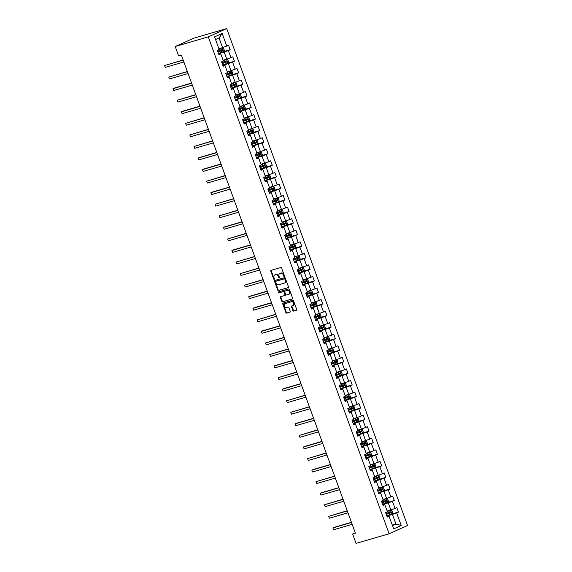 <?xml version="1.0" encoding="UTF-8"?>
<svg xmlns="http://www.w3.org/2000/svg" width="572" height="572" viewBox="0 0 572 572"><rect width="100%" height="100%" fill="white"/><g stroke="black" fill="none" stroke-linecap="round" stroke-linejoin="round"><path stroke-width="0.86" d="M284.255 276.405A0.543 0.393 -114.1 0 0 284.448 275.783L281.638 268.061A0.779 0.558 -114.1 0 0 280.831 267.489L271.092 270.327A0.779 0.558 -114.1 0 0 270.821 271.214L273.63 278.943A0.543 0.393 -114.1 0 0 274.388 278.721L274.024 277.72A2.481 1.795 -114.1 0 1 274.739 274.946A2.481 1.795 -114.1 0 1 274.91 274.889L275.718 274.653A2.481 1.795 -114.1 0 1 278.299 276.476L278.664 277.477A0.543 0.393 -114.1 0 0 279.422 277.256L279.057 276.255A2.481 1.795 -114.1 0 1 279.772 273.48A2.481 1.795 -114.1 0 1 279.937 273.423L280.752 273.18A2.481 1.795 -114.1 0 1 283.326 275.003L283.691 276.004A0.543 0.393 -114.1 0 0 284.255 276.405M292.871 310.517A0.779 0.558 -114.1 0 0 293.679 311.089L296.41 310.289A0.779 0.558 -114.1 0 0 296.682 309.402L293.565 300.822A0.779 0.558 -114.1 0 0 292.757 300.25L283.018 303.096A0.779 0.558 -114.1 0 0 282.747 303.982L285.871 312.562A0.779 0.558 -114.1 0 0 286.672 313.134L289.975 312.169A0.779 0.558 -114.1 0 0 290.247 311.282L288.91 307.607A0.779 0.558 -114.1 0 0 288.109 307.042L286.472 307.522A2.073 1.502 -114.1 0 1 284.356 306.091A2.073 1.502 -114.1 0 1 284.913 303.682A2.073 1.502 -114.1 0 1 285.056 303.625L291.463 301.759A2.073 1.502 -114.1 0 1 293.579 303.181A2.073 1.502 -114.1 0 1 293.021 305.598A2.073 1.502 -114.1 0 1 292.878 305.648L291.813 305.963A0.779 0.558 -114.1 0 0 291.534 306.842L292.871 310.517L293.372 310.296A0.779 0.558 -114.1 0 0 294.18 310.861L296.618 310.153M208.265 36.858L175.204 46.504L178.628 55.913L181.388 55.112L355.391 533.183L352.638 533.991L356.063 543.4L389.117 533.755L208.265 36.858L226.705 28.6L407.557 525.496L389.117 533.755M288.174 287.673A0.779 0.558 -114.1 0 0 288.452 286.786L285.328 278.207A0.779 0.558 -114.1 0 0 284.52 277.635L274.789 280.473A0.779 0.558 -114.1 0 0 274.51 281.36L277.635 289.94A0.779 0.558 -114.1 0 0 278.442 290.512L288.281 287.623M289.446 289.511L292.571 298.098A0.779 0.558 -114.1 0 1 292.292 298.977L282.561 301.823A0.779 0.558 -114.1 0 1 281.753 301.251L280.416 297.576A0.779 0.558 -114.1 0 1 280.688 296.696L284.642 295.538A0.779 0.558 -114.1 0 0 284.913 294.659L284.027 292.22A0.779 0.558 -114.1 0 0 283.226 291.648L279.115 292.85A0.543 0.393 -114.1 0 1 278.743 291.834L288.638 288.946A0.779 0.558 -114.1 0 1 289.446 289.511M391.505 514.106L398.469 512.069L396.854 507.629L395.037 508.436L392.449 501.329L394.265 500.514L392.649 496.067L390.826 496.882L388.238 489.768L390.061 488.953L388.438 484.505L386.622 485.321L384.034 478.206L385.85 477.391L384.234 472.951L382.411 473.759L379.822 466.652L381.646 465.837L380.022 461.389L378.206 462.205L375.618 455.09L377.434 454.275L375.818 449.828L374.002 450.643L371.407 443.529L373.23 442.714L371.614 438.274L369.791 439.082L367.203 431.974L369.019 431.159L367.403 426.712L365.587 427.527L362.998 420.413L364.814 419.598L363.199 415.15L361.375 415.966L358.787 408.851L360.61 408.036L358.987 403.596L357.171 404.411L354.583 397.297L356.399 396.482L354.783 392.034L352.96 392.85L350.371 385.735L352.195 384.92L350.572 380.473L348.756 381.288L346.167 374.174L347.983 373.359L346.367 368.919L344.551 369.734L341.963 362.619L343.779 361.804L342.163 357.357L340.34 358.172L337.752 351.058L339.575 350.243L337.952 345.795L336.136 346.611L333.548 339.496L335.364 338.681L333.748 334.241L331.924 335.056L329.336 327.942L331.159 327.127L329.536 322.68L327.72 323.495L325.132 316.38L326.948 315.565L325.332 311.118L323.516 311.933L320.921 304.819L322.744 304.004L321.128 299.564L319.305 300.379L316.716 293.264L318.532 292.449L316.917 288.002L315.1 288.817L312.512 281.703L314.328 280.888L312.712 276.44L310.889 277.256L308.301 270.141L310.124 269.326L308.501 264.886L306.685 265.701L304.097 258.587L305.913 257.772L304.297 253.325L302.474 254.14L299.885 247.025L301.709 246.21L300.085 241.763L298.269 242.578L295.681 235.464L297.497 234.649L295.881 230.209L294.065 231.024L291.477 223.909L293.293 223.094L291.677 218.647L289.854 219.462L287.266 212.348L289.089 211.533L287.466 207.085L285.65 207.901L283.061 200.786L284.877 199.971L283.262 195.531L281.438 196.346L278.85 189.232L280.673 188.417L279.05 183.97L277.234 184.785L274.646 177.67L276.462 176.855L274.846 172.408L273.03 173.223L270.434 166.109L272.258 165.294L270.642 160.854L268.819 161.669L266.23 154.554L268.046 153.739L266.43 149.292L264.614 150.107L262.026 142.993L263.842 142.178L262.226 137.73L260.403 138.546L257.815 131.431L259.638 130.616L258.015 126.176L256.199 126.991L253.61 119.877L255.427 119.062L253.811 114.615L251.987 115.43L249.399 108.315L251.222 107.5L249.599 103.053L247.783 103.868L245.195 96.754L247.011 95.946L245.395 91.499L243.579 92.314L240.991 85.199L242.807 84.384L241.191 79.937L239.368 80.752L236.779 73.638L238.603 72.823L236.98 68.375L235.163 69.191L232.575 62.076L234.391 61.268L232.775 56.821L230.952 57.636L228.364 50.522L230.187 49.707L228.564 45.259L226.748 46.075L222.165 33.476L214.586 36.873L219.176 49.471L217.353 50.279L218.969 54.726L220.792 53.911L218.776 54.19M398.469 512.069L396.653 512.884L401.237 525.482L393.665 528.878L389.074 516.28L387.258 517.095L385.642 512.648L387.458 511.833L384.87 504.718L383.054 505.534L381.431 501.086L383.254 500.271L380.666 493.157L378.843 493.972L377.227 489.532L379.043 488.717L376.455 481.603L374.639 482.418L373.023 477.97L374.839 477.155L372.25 470.041L370.427 470.856L368.811 466.409L370.635 465.594L368.039 458.479L366.223 459.295L364.607 454.854L366.423 454.039L363.835 446.925L362.019 447.74L360.396 443.293L362.219 442.478L359.631 435.363L357.807 436.179L356.192 431.731L358.008 430.916L355.419 423.802L353.603 424.617L351.98 420.177L353.803 419.362L351.215 412.248L349.392 413.063L347.776 408.615L349.592 407.8L347.004 400.686L345.188 401.501L343.572 397.054L345.388 396.239L342.8 389.132L340.976 389.94L339.36 385.499L341.184 384.684L338.588 377.57L336.772 378.385L335.156 373.938L336.972 373.123L334.384 366.008L332.568 366.824L330.945 362.376L332.768 361.561L330.18 354.454L328.357 355.262L326.741 350.822L328.557 350.007L325.968 342.893L324.152 343.708L322.536 339.26L324.353 338.445L321.764 331.331L319.941 332.146L318.325 327.699L320.148 326.884L317.553 319.777L315.737 320.585L314.121 316.144L315.937 315.329L313.349 308.215L311.533 309.03L309.91 304.583L311.733 303.768L309.145 296.653L307.321 297.469L305.705 293.021L307.522 292.206L304.933 285.099L303.117 285.907L301.494 281.467L303.317 280.652L300.729 273.538L298.906 274.353L297.29 269.905L299.106 269.09L296.518 261.976L294.702 262.791L293.086 258.344L294.902 257.529L292.313 250.422L290.49 251.237L288.874 246.789L290.698 245.974L288.102 238.86L286.286 239.675L284.67 235.228L286.486 234.413L283.898 227.298L282.082 228.114L280.459 223.666L282.282 222.851L279.694 215.744L277.87 216.559L276.255 212.112L278.071 211.297L275.482 204.183L273.666 204.998L272.05 200.55L273.866 199.735L271.278 192.621L269.455 193.436L267.839 188.989L269.662 188.174L267.067 181.067L265.251 181.882L263.635 177.434L265.451 176.619L262.863 169.505L261.046 170.32L259.423 165.873L261.247 165.058L258.658 157.944L256.835 158.759L255.219 154.311L257.035 153.496L254.447 146.389L252.631 147.204L251.008 142.757L252.831 141.942L250.243 134.828L248.42 135.643L246.804 131.195L248.62 130.38L246.031 123.266L244.215 124.081L242.6 119.634L244.416 118.826L241.827 111.712L240.011 112.527L238.388 108.079L240.211 107.264L237.616 100.15L235.8 100.965L234.184 96.518L236 95.703L233.412 88.588L231.596 89.404L229.973 84.956L231.796 84.148L229.208 77.034L227.384 77.849L225.768 73.402L227.584 72.587L224.996 65.473L223.18 66.288L221.564 61.84L223.38 61.025L220.792 53.911M382.668 504.49L388.245 502.859L390.84 509.974L387.172 511.046M382.854 504.997L384.87 504.718M390.84 509.974L395.037 508.436M388.245 502.859L392.449 501.329M378.464 492.928L384.041 491.305L386.629 498.419L382.968 499.485M378.65 493.436L380.666 493.157M386.629 498.419L390.826 496.882M384.041 491.305L388.238 489.768M374.26 481.374L379.837 479.744L382.425 486.858L378.757 487.923M374.438 481.874L376.455 481.603M382.425 486.858L386.622 485.321M379.837 479.744L384.034 478.206M370.048 469.812L375.625 468.182L378.214 475.296L374.553 476.369M370.234 470.32L372.25 470.041M378.214 475.296L382.411 473.759M375.625 468.182L379.822 466.652M365.844 458.251L371.421 456.628L374.009 463.742L370.341 464.807M366.03 458.758L368.039 458.479M374.009 463.742L378.206 462.205M371.421 456.628L375.618 455.09M361.633 446.696L367.21 445.066L369.798 452.18L366.137 453.253M361.819 447.204L363.835 446.925M369.798 452.18L374.002 450.643M367.21 445.066L371.407 443.529M357.428 435.135L363.005 433.504L365.594 440.619L361.933 441.691M357.614 435.642L359.631 435.363M365.594 440.619L369.791 439.082M363.005 433.504L367.203 431.974M353.224 423.573L358.801 421.95L361.39 429.064L357.722 430.13M353.403 424.081L355.419 423.802M361.39 429.064L365.587 427.527M358.801 421.95L362.998 420.413M349.013 412.019L354.59 410.389L357.178 417.503L353.517 418.575M349.199 412.526L351.215 412.248M357.178 417.503L361.375 415.966M354.59 410.389L358.787 408.851M344.809 400.457L350.386 398.827L352.974 405.941L349.306 407.014M344.995 400.965L347.004 400.686M352.974 405.941L357.171 404.411M350.386 398.827L354.583 397.297M340.597 388.896L346.174 387.273L348.763 394.387L345.102 395.452M340.783 389.403L342.8 389.132M348.763 394.387L352.96 392.85M346.174 387.273L350.371 385.735M336.393 377.341L341.97 375.711L344.558 382.825L340.891 383.898M336.579 377.849L338.588 377.57M344.558 382.825L348.756 381.288M341.97 375.711L346.167 374.174M332.189 365.78L337.759 364.149L340.354 371.264L336.686 372.336M332.368 366.287L334.384 366.008M340.354 371.264L344.551 369.734M337.759 364.149L341.963 362.619M327.978 354.218L333.555 352.595L336.143 359.709L332.482 360.775M328.164 354.726L330.18 354.454M336.143 359.709L340.34 358.172M333.555 352.595L337.752 351.058M323.773 342.664L329.35 341.034L331.939 348.148L328.271 349.22M323.952 343.171L325.968 342.893M331.939 348.148L336.136 346.611M329.35 341.034L333.548 339.496M319.562 331.102L325.139 329.472L327.727 336.586L324.067 337.659M319.748 331.61L321.764 331.331M327.727 336.586L331.924 335.056M325.139 329.472L329.336 327.942M315.358 319.541L320.935 317.918L323.523 325.032L319.855 326.097M315.544 320.048L317.553 319.777M323.523 325.032L327.72 323.495M320.935 317.918L325.132 316.38M311.147 307.986L316.724 306.356L319.312 313.47L315.651 314.543M311.332 308.494L313.349 308.215M319.312 313.47L323.516 311.933M316.724 306.356L320.921 304.819M306.942 296.425L312.519 294.802L315.108 301.909L311.447 302.981M307.128 296.932L309.145 296.653M315.108 301.909L319.305 300.379M312.519 294.802L316.716 293.264M302.738 284.863L308.315 283.24L310.903 290.354L307.236 291.42M302.917 285.371L304.933 285.099M310.903 290.354L315.1 288.817M308.315 283.24L312.512 281.703M298.527 273.309L304.104 271.679L306.692 278.793L303.031 279.865M298.713 273.816L300.729 273.538M306.692 278.793L310.889 277.256M304.104 271.679L308.301 270.141M294.323 261.747L299.9 260.124L302.488 267.231L298.82 268.304M294.508 262.255L296.518 261.976M302.488 267.231L306.685 265.701M299.9 260.124L304.097 258.587M290.111 250.186L295.688 248.563L298.277 255.677L294.616 256.742M290.297 250.693L292.313 250.422M298.277 255.677L302.474 254.14M295.688 248.563L299.885 247.025M285.907 238.631L291.484 237.001L294.072 244.115L290.404 245.188M286.093 239.139L288.102 238.86M294.072 244.115L298.269 242.578M291.484 237.001L295.681 235.464M281.703 227.07L287.273 225.447L289.868 232.554L286.2 233.626M281.882 227.577L283.898 227.298M289.868 232.554L294.065 231.024M287.273 225.447L291.477 223.909M277.492 215.508L283.068 213.885L285.657 220.999L281.996 222.065M277.677 216.016L279.694 215.744M285.657 220.999L289.854 219.462M283.068 213.885L287.266 212.348M273.287 203.954L278.864 202.324L281.453 209.438L277.785 210.51M273.466 204.461L275.482 204.183M281.453 209.438L285.65 207.901M278.864 202.324L283.061 200.786M269.076 192.392L274.653 190.769L277.241 197.876L273.58 198.949M269.262 192.9L271.278 192.621M277.241 197.876L281.438 196.346M274.653 190.769L278.85 189.232M264.872 180.831L270.449 179.208L273.037 186.322L269.369 187.387M265.058 181.338L267.067 181.067M273.037 186.322L277.234 184.785M270.449 179.208L274.646 177.67M260.66 169.276L266.237 167.646L268.826 174.76L265.165 175.833M260.846 169.784L262.863 169.505M268.826 174.76L273.03 173.223M266.237 167.646L270.434 166.109M256.456 157.715L262.033 156.092L264.622 163.199L260.961 164.271M256.642 158.222L258.658 157.944M264.622 163.199L268.819 161.669M262.033 156.092L266.23 154.554M252.252 146.16L257.829 144.53L260.417 151.644L256.749 152.71M252.431 146.661L254.447 146.389M260.417 151.644L264.614 150.107M257.829 144.53L262.026 142.993M248.041 134.599L253.618 132.969L256.206 140.083L252.545 141.155M248.227 135.106L250.243 134.828M256.206 140.083L260.403 138.546M253.618 132.969L257.815 131.431M243.836 123.037L249.413 121.414L252.002 128.521L248.334 129.594M244.022 123.545L246.031 123.266M252.002 128.521L256.199 126.991M249.413 121.414L253.61 119.877M239.625 111.483L245.202 109.853L247.79 116.967L244.13 118.032M239.811 111.983L241.827 111.712M247.79 116.967L251.987 115.43M245.202 109.853L249.399 108.315M235.421 99.921L240.998 98.291L243.586 105.405L239.918 106.478M235.607 100.429L237.616 100.15M243.586 105.405L247.783 103.868M240.998 98.291L245.195 96.754M231.217 88.36L236.787 86.737L239.382 93.844L235.714 94.916M231.395 88.867L233.412 88.588M239.382 93.844L243.579 92.314M236.787 86.737L240.991 85.199M227.005 76.805L232.582 75.175L235.171 82.289L231.51 83.355M227.191 77.306L229.208 77.034M235.171 82.289L239.368 80.752M232.582 75.175L236.779 73.638M222.801 65.244L228.378 63.614L230.966 70.728L227.298 71.8M222.98 65.751L224.996 65.473M230.966 70.728L235.163 69.191M228.378 63.614L232.575 62.076M218.59 53.682L224.167 52.059L226.755 59.166L223.094 60.239M226.755 59.166L230.952 57.636M224.167 52.059L228.364 50.522M222.165 33.476L219.047 37.981L222.551 47.612L218.883 48.677M222.551 47.612L226.748 46.075M175.204 46.504L193.643 38.245L226.705 28.6M355.255 532.818L352.638 533.991M219.047 37.981L215.558 39.539M392.299 525.125L395.96 524.052L392.456 514.421L386.879 516.051M392.478 525.618L395.96 524.052L401.237 525.482M387.065 516.552L389.074 516.28M392.456 514.421L396.653 512.884M223.216 51.737L230.187 49.707M227.427 63.299L234.391 61.268M231.631 74.853L238.603 72.823M235.843 86.415L242.807 84.384M240.047 97.976L247.011 95.946M244.251 109.531L251.222 107.5M248.462 121.092L255.427 119.062M252.667 132.654L259.638 130.616M256.878 144.208L263.842 142.178M261.082 155.77L268.046 153.739M265.294 167.331L272.258 165.294M269.498 178.886L276.462 176.855M273.702 190.447L280.673 188.417M277.913 202.009L284.877 199.971M282.118 213.563L289.089 211.533M286.329 225.125L293.293 223.094M290.533 236.686L297.497 234.649M294.737 248.241L301.709 246.21M298.949 259.802L305.913 257.772M303.153 271.364L310.124 269.326M307.364 282.918L314.328 280.888M311.568 294.48L318.532 292.449M315.78 306.041L322.744 304.004M319.984 317.596L326.948 315.565M324.188 329.157L331.159 327.127M328.399 340.719L335.364 338.681M332.604 352.273L339.575 350.243M336.815 363.835L343.779 361.804M341.019 375.396L347.983 373.359M345.223 386.951L352.195 384.92M349.435 398.512L356.399 396.482M353.639 410.074L360.61 408.036M357.85 421.628L364.814 419.598M362.055 433.19L369.019 431.159M366.266 444.751L373.23 442.714M370.47 456.306L377.434 454.275M374.674 467.867L381.646 465.837M378.886 479.429L385.85 477.391M383.09 490.983L390.061 488.953M387.301 502.545L394.265 500.514M284.477 276.14A0.543 0.393 -114.1 0 1 284.191 275.783L283.826 274.782A2.481 1.795 -114.1 0 0 281.245 272.958L280.752 273.18M280.108 273.344A2.481 1.795 -114.1 0 1 280.266 273.259A2.481 1.795 -114.1 0 1 280.437 273.194L281.245 272.958M275.082 274.81A2.481 1.795 -114.1 0 1 275.239 274.724A2.481 1.795 -114.1 0 1 275.404 274.667L276.219 274.431A2.481 1.795 -114.1 0 1 278.793 276.247L279.157 277.248A0.543 0.393 -114.1 0 0 279.451 277.606M271.385 270.241A0.779 0.558 -114.1 0 0 271.314 270.992L274.131 278.721A0.543 0.393 -114.1 0 0 274.417 279.079M275.082 280.387A0.779 0.558 -114.1 0 0 275.01 281.138L278.135 289.718A0.779 0.558 -114.1 0 0 278.936 290.29L288.381 287.53M284.863 279.222A0.543 0.393 -114.1 0 0 284.298 278.829L275.754 281.317A0.543 0.393 -114.1 0 0 275.561 281.939L275.947 282.99A2.481 1.795 -114.1 0 0 278.521 284.813L284.363 283.111A2.481 1.795 -114.1 0 0 284.534 283.047A2.481 1.795 -114.1 0 0 285.249 280.28L284.863 279.222L285.364 279A0.543 0.393 -114.1 0 0 284.799 278.6L284.298 278.829M276.183 281.131A0.543 0.393 -114.1 0 1 276.255 281.095L284.799 278.6M284.863 282.89A2.481 1.795 -114.1 0 0 285.028 282.825A2.481 1.795 -114.1 0 0 285.743 280.058L285.249 280.28M285.364 279L285.743 280.058M292.499 298.841L282.561 301.823M280.981 296.611A0.779 0.558 -114.1 0 0 280.916 297.354L282.253 301.029A0.779 0.558 -114.1 0 0 283.054 301.601M284.742 295.495L285.135 295.316A0.779 0.558 -114.1 0 0 285.414 294.43L284.527 291.999A0.779 0.558 -114.1 0 0 283.719 291.427L279.115 292.85M279.072 291.734A0.543 0.393 -114.1 0 0 279.608 292.628M288.738 294.344A2.073 1.502 -114.1 0 0 288.874 294.294A2.073 1.502 -114.1 0 0 289.439 291.884A2.073 1.502 -114.1 0 0 287.323 290.454L285.063 291.112A0.779 0.558 -114.1 0 0 284.784 291.999L285.671 294.437A0.779 0.558 -114.1 0 0 286.479 295.002L288.738 294.344M289.232 294.122A2.073 1.502 -114.1 0 0 289.375 294.072A2.073 1.502 -114.1 0 0 289.94 291.656A2.073 1.502 -114.1 0 0 287.816 290.233L287.323 290.454M285.457 290.933A0.779 0.558 -114.1 0 1 285.564 290.891L287.816 290.233M292.106 305.877A0.779 0.558 -114.1 0 0 292.035 306.621L293.372 310.296M293.379 305.427A2.073 1.502 -114.1 0 0 293.522 305.377A2.073 1.502 -114.1 0 0 294.079 302.96A2.073 1.502 -114.1 0 0 291.963 301.537L291.463 301.759M285.278 303.525A2.073 1.502 -114.1 0 1 285.414 303.453A2.073 1.502 -114.1 0 1 285.55 303.403L291.963 301.537M283.312 303.01A0.779 0.558 -114.1 0 0 283.24 303.753L286.365 312.341A0.779 0.558 -114.1 0 0 287.173 312.905L290.183 312.033M218.497 53.425L223.638 51.559L224.367 50.372L223.559 48.148L222.293 47.855L219.026 49.063M222.293 47.855L219.005 48.999M183.147 59.946L164.579 65.558L165.258 67.41L183.884 61.976M217.982 52.016L222.687 50.336L222.358 49.449L217.66 51.13M221.571 49.678L221.893 50.572L217.961 51.952M183.212 60.124L164.579 65.558L165.258 67.41M222.708 64.986L227.849 63.12L228.571 61.933L227.763 59.71L226.526 59.424L223.23 60.625M227.863 63.092L226.526 59.424L223.209 60.553M187.351 71.507L168.79 77.12L169.462 78.972L188.088 73.538M222.193 63.578L226.891 61.898L226.569 61.011L221.872 62.691M225.776 61.24L226.097 62.133L222.165 63.513M187.416 71.686L168.79 77.12L169.462 78.972M226.912 76.548L232.053 74.682L232.783 73.488L231.975 71.271L230.702 70.971L227.442 72.186M230.702 70.971L227.413 72.115M191.563 83.069L174.238 88.117L172.994 88.674L173.666 90.533L192.299 85.092M226.398 75.139L231.102 73.459L230.773 72.565L226.076 74.246M229.98 72.801L230.309 73.688L226.376 75.068M191.62 83.24L172.994 88.674L173.666 90.533M231.117 88.102L236.257 86.236L236.987 85.049L236.179 82.826L234.913 82.532L231.646 83.741M234.913 82.532L231.624 83.676M195.767 94.623L177.206 100.236L177.878 102.088L196.503 96.654M230.609 86.694L235.306 85.013L234.985 84.127L230.28 85.807M234.191 84.356L234.513 85.249L230.58 86.629M195.831 94.802L177.206 100.236L177.878 102.088M235.328 99.664L240.469 97.798L241.198 96.611L240.383 94.387L239.117 94.094L235.857 95.302M239.117 94.094L235.828 95.231M199.971 106.185L182.654 111.24L181.41 111.797L182.082 113.649L200.715 108.215M234.813 98.255L239.511 96.575L239.189 95.688L234.491 97.369M238.395 95.917L238.717 96.804L234.792 98.191M200.036 106.363L181.41 111.797L182.082 113.649M239.532 111.225L244.673 109.359L245.402 108.165L244.594 105.949L243.329 105.648L240.061 106.864M243.329 105.648L240.04 106.792M204.183 117.746L185.614 123.352L186.293 125.211L204.919 119.77M239.024 109.817L243.722 108.137L243.4 107.243L238.696 108.923M242.607 107.479L242.928 108.365L238.996 109.745M204.247 117.918L185.614 123.352L186.293 125.211M243.743 122.78L248.884 120.914L249.607 119.727L248.799 117.503L247.533 117.21L244.273 118.418M247.533 117.21L244.244 118.354M208.387 129.301L189.825 134.913L190.497 136.765L209.123 131.331M243.229 121.371L247.926 119.691L247.605 118.804L242.907 120.485M246.811 119.033L247.133 119.927L243.207 121.307M208.451 129.479L189.825 134.913L190.497 136.765M247.948 134.341L253.089 132.475L253.818 131.288L253.01 129.065L251.737 128.772L248.477 129.98M251.737 128.772L248.455 129.908M212.598 140.862L194.03 146.475L194.702 148.327L213.335 142.893M247.433 132.933L252.138 131.253L251.809 130.366L247.111 132.046M251.015 130.595L251.344 131.481L247.411 132.868M212.662 141.041L194.03 146.475L194.702 148.327M252.152 145.903L257.293 144.03L258.022 142.843L257.214 140.626L255.949 140.326L252.681 141.541M255.949 140.326L252.66 141.47M216.802 152.424L199.485 157.472L198.241 158.029L198.913 159.888L217.539 154.447M251.644 144.494L256.342 142.814L256.02 141.92L251.322 143.601M255.226 142.156L255.548 143.043L251.616 144.423M216.867 152.595L198.241 158.029L198.913 159.888M256.363 157.457L261.504 155.591L262.233 154.404L261.418 152.181L260.153 151.887L256.892 153.096M260.153 151.887L256.864 153.031M221.007 163.978L203.689 169.033L202.445 169.591L203.117 171.443L221.75 166.009M255.848 156.049L260.546 154.368L260.224 153.482L255.527 155.162M259.431 153.711L259.76 154.604L255.827 155.984M221.071 164.157L202.445 169.591L203.117 171.443M260.567 169.019L265.708 167.153L266.438 165.966L265.63 163.742L264.364 163.449L261.097 164.657M264.364 163.449L261.075 164.586M225.218 175.54L206.649 181.152L207.329 183.004L225.954 177.57M260.06 167.61L264.757 165.93L264.436 165.043L259.731 166.724M263.642 165.272L263.964 166.159L260.031 167.546M225.282 175.718L206.649 181.152L207.329 183.004M264.779 180.573L269.92 178.707L270.642 177.52L269.834 175.297L268.568 175.003L265.308 176.212M268.568 175.003L265.279 176.147M229.422 187.101L212.105 192.149L210.861 192.707L211.533 194.566L230.166 189.125M264.264 179.172L268.962 177.492L268.64 176.598L263.942 178.278M267.846 176.834L268.168 177.72L264.243 179.1M229.486 187.273L210.861 192.707L211.533 194.566M268.983 192.135L274.124 190.269L274.853 189.082L274.045 186.858L272.78 186.565L269.512 187.773M272.78 186.565L269.491 187.709M233.633 198.656L215.065 204.268L215.744 206.12L234.37 200.686M268.468 190.726L273.173 189.046L272.844 188.159L268.146 189.84M272.058 188.388L272.379 189.282L268.447 190.662M233.698 198.834L215.065 204.268L215.744 206.12M273.194 203.696L278.335 201.83L279.057 200.643L278.249 198.42L276.984 198.127L273.716 199.335M276.984 198.127L273.695 199.263M237.838 210.217L219.276 215.83L219.948 217.682L238.574 212.248M272.68 202.288L277.377 200.608L277.055 199.721L272.358 201.401M276.262 199.95L276.583 200.836L272.651 202.216M237.902 210.396L219.276 215.83L219.948 217.682M277.399 215.251L282.539 213.385L283.269 212.198L282.461 209.974L281.188 209.681L277.928 210.889M281.188 209.681L277.899 210.825M242.049 221.779L224.725 226.827L223.48 227.384L224.153 229.236L242.785 223.802M276.884 213.849L281.588 212.169L281.26 211.275L276.562 212.956M280.466 211.511L280.795 212.398L276.862 213.778M242.106 221.95L223.48 227.384L224.153 229.236M281.603 226.812L286.744 224.946L287.473 223.759L286.665 221.536L285.399 221.242L282.132 222.451M285.399 221.242L282.11 222.386M246.253 233.333L227.692 238.946L228.364 240.798L246.99 235.364M281.095 225.404L285.793 223.723L285.471 222.837L280.766 224.517M284.677 223.066L284.999 223.959L281.067 225.339M246.317 233.512L227.692 238.946L228.364 240.798M285.814 238.374L290.955 236.508L291.684 235.321L290.869 233.097L289.604 232.804L286.343 234.012M289.604 232.804L286.315 233.941M250.457 244.895L233.14 249.95L231.896 250.507L232.568 252.359L251.201 246.925M285.299 236.965L289.997 235.285L289.675 234.398L284.978 236.079M288.881 234.627L289.203 235.514L285.278 236.894M250.522 245.073L231.896 250.507L232.568 252.359M290.018 249.928L295.159 248.062L295.888 246.875L295.08 244.652L293.844 244.366L290.547 245.567M295.181 248.033L293.844 244.366L290.526 245.502M254.669 256.456L236.1 262.062L236.779 263.914L255.405 258.48M289.511 248.527L294.208 246.847L293.886 245.953L289.182 247.633M293.093 246.189L293.415 247.075L289.482 248.455M254.733 256.628L236.1 262.062L236.779 263.914M294.23 261.49L299.37 259.624L300.093 258.437L299.285 256.213L298.019 255.92L294.759 257.128M298.019 255.92L294.73 257.064M258.873 268.011L240.311 273.623L240.984 275.475L259.609 270.041M293.715 260.081L298.412 258.401L298.091 257.514L293.393 259.195M297.297 257.743L297.619 258.637L293.693 260.017M258.937 268.189L240.311 273.623L240.984 275.475M298.434 273.051L303.575 271.185L304.304 269.998L303.496 267.775L302.223 267.481L298.963 268.69M302.223 267.481L298.934 268.618M263.084 279.572L244.516 285.185L245.188 287.037L263.821 281.603M297.919 271.643L302.624 269.963L302.295 269.076L297.597 270.756M301.501 269.305L301.83 270.191L297.898 271.571M263.149 279.744L244.516 285.185L245.188 287.037M302.638 284.606L307.779 282.74L308.508 281.553L307.7 279.329L306.463 279.043L303.167 280.244M307.8 282.711L306.463 279.043L303.146 280.18M267.288 291.134L249.971 296.182L248.727 296.739L249.399 298.591L268.025 293.157M302.13 283.204L306.828 281.524L306.506 280.63L301.809 282.311M305.713 280.866L306.034 281.753L302.102 283.133M267.353 291.305L248.727 296.739L249.399 298.591M306.849 296.167L311.99 294.301L312.72 293.114L311.904 290.891L310.639 290.597L307.378 291.806M310.639 290.597L307.35 291.741M271.493 302.688L254.175 307.743L252.931 308.301L253.603 310.153L272.236 304.719M306.335 294.759L311.032 293.078L310.71 292.192L306.013 293.872M309.917 292.421L310.246 293.314L306.313 294.694M271.557 302.867L252.931 308.301L253.603 310.153M311.054 307.729L316.194 305.863L316.924 304.676L316.116 302.452L314.85 302.159L311.583 303.367M314.85 302.159L311.561 303.296M275.704 314.25L257.135 319.862L257.815 321.714L276.44 316.28M310.546 306.32L315.243 304.64L314.922 303.753L310.217 305.427M314.128 303.982L314.45 304.869L310.517 306.249M275.768 314.421L257.135 319.862L257.815 321.714M315.265 319.283L320.406 317.417L321.128 316.23L320.32 314.007L319.054 313.713L315.794 314.922M319.054 313.713L315.765 314.857M279.908 325.811L262.591 330.859L261.347 331.417L262.019 333.269L280.652 327.835M314.75 317.882L319.448 316.202L319.126 315.308L314.428 316.988M318.332 315.544L318.654 316.43L314.729 317.81M279.973 325.983L261.347 331.417L262.019 333.269M319.469 330.845L324.61 328.979L325.339 327.792L324.531 325.568L323.266 325.275L319.998 326.483M323.266 325.275L319.977 326.419M284.12 337.366L265.551 342.978L266.23 344.83L284.856 339.396M318.954 329.436L323.659 327.756L323.33 326.869L318.633 328.55M322.544 327.098L322.865 327.992L318.933 329.372M284.184 337.544L265.551 342.978L266.23 344.83M323.68 342.406L328.821 340.54L329.543 339.353L328.736 337.13L327.47 336.837L324.202 338.045M327.47 336.837L324.181 337.973M288.324 348.927L269.762 354.54L270.434 356.392L289.06 350.958M323.166 340.998L327.863 339.318L327.541 338.431L322.844 340.104M326.748 338.66L327.07 339.546L323.137 340.926M288.388 349.099L269.762 354.54L270.434 356.392M327.885 353.961L333.026 352.095L333.755 350.908L332.947 348.684L331.674 348.391L328.414 349.599M331.674 348.391L328.385 349.535M292.535 360.489L275.211 365.537L273.967 366.094L274.639 367.946L293.272 362.512M327.37 352.559L332.075 350.879L331.746 349.985L327.048 351.666M330.952 350.221L331.281 351.108L327.348 352.488M292.592 360.66L273.967 366.094L274.639 367.946M332.089 365.522L337.23 363.656L337.959 362.469L337.151 360.246L335.886 359.952L332.618 361.161M335.886 359.952L332.597 361.096M296.739 372.043L278.171 377.656L278.85 379.508L297.476 374.074M331.581 364.114L336.279 362.433L335.957 361.547L331.252 363.227M335.163 361.776L335.485 362.669L331.553 364.049M296.804 372.222L278.171 377.656L278.85 379.508M336.3 377.084L341.441 375.218L342.17 374.031L341.355 371.807L340.09 371.514L336.829 372.722M340.09 371.514L336.801 372.651M300.943 383.605L283.626 388.66L282.382 389.217L283.054 391.069L301.687 385.635M335.785 375.675L340.483 373.995L340.161 373.108L335.464 374.782M339.368 373.337L339.689 374.224L335.764 375.604M301.008 383.776L282.382 389.217L283.054 391.069M340.504 388.638L345.645 386.772L346.375 385.585L345.567 383.362L344.301 383.068L341.034 384.277M344.301 383.068L341.012 384.212M305.155 395.166L286.586 400.772L287.266 402.624L305.891 397.19M339.997 387.23L344.694 385.557L344.373 384.663L339.668 386.343M343.579 384.899L343.901 385.785L339.968 387.165M305.219 395.338L286.586 400.772L287.266 402.624M344.716 400.2L349.857 398.334L350.579 397.147L349.771 394.923L348.505 394.63L345.245 395.838M348.505 394.63L345.216 395.774M309.359 406.721L290.798 412.333L291.47 414.185L310.095 408.751M344.201 398.791L348.899 397.111L348.577 396.224L343.879 397.905M347.783 396.453L348.105 397.347L344.18 398.727M309.423 406.899L290.798 412.333L291.47 414.185M348.92 411.761L354.061 409.895L354.79 408.708L353.982 406.485L352.709 406.192L349.449 407.4M352.709 406.192L349.421 407.328M313.57 418.282L296.246 423.337L295.002 423.895L295.674 425.747L314.307 420.306M348.405 410.353L353.11 408.673L352.781 407.786L348.083 409.459M351.987 408.015L352.316 408.901L348.384 410.281M313.635 418.454L295.002 423.895L295.674 425.747M353.124 423.316L358.265 421.45L358.994 420.263L358.186 418.039L356.921 417.746L353.653 418.954M356.921 417.746L353.632 418.89M317.775 429.837L299.213 435.449L299.885 437.301L318.511 431.867M352.617 421.907L357.314 420.234L356.992 419.34L352.295 421.021M356.199 419.576L356.52 420.463L352.588 421.843M317.839 430.015L299.213 435.449L299.885 437.301M357.336 434.877L362.476 433.011L363.206 431.824L362.391 429.601L361.125 429.307L357.865 430.516M361.125 429.307L357.836 430.451M321.979 441.398L304.661 446.453L303.417 447.011L304.089 448.863L322.722 443.429M356.821 433.469L361.518 431.788L361.197 430.902L356.499 432.582M360.403 431.131L360.732 432.024L356.799 433.404M322.043 441.577L303.417 447.011L304.089 448.863M361.54 446.439L366.681 444.573L367.41 443.386L366.602 441.162L365.336 440.869L362.069 442.077M365.336 440.869L362.047 442.006M326.19 452.96L307.622 458.572L308.301 460.424L326.927 454.983M361.032 445.03L365.73 443.35L365.408 442.463L360.703 444.137M364.614 442.692L364.936 443.579L361.003 444.959M326.255 453.131L307.622 458.572L308.301 460.424M365.751 457.993L370.892 456.127L371.614 454.94L370.806 452.717L369.541 452.423L366.28 453.632M369.541 452.423L366.252 453.567M330.394 464.514L313.077 469.569L311.833 470.127L312.505 471.979L331.138 466.545M365.236 456.585L369.934 454.912L369.612 454.018L364.915 455.698M368.818 454.254L369.14 455.14L365.215 456.52M330.459 464.693L311.833 470.127L312.505 471.979M369.955 469.555L375.096 467.689L375.825 466.502L375.017 464.278L373.781 463.992L370.484 465.193M375.118 467.66L373.781 463.992L370.463 465.129M334.606 476.076L316.037 481.688L316.716 483.54L335.342 478.106M369.441 468.146L374.145 466.466L373.816 465.579L369.119 467.26M373.03 465.808L373.352 466.702L369.419 468.082M334.67 476.254L316.037 481.688L316.716 483.54M374.167 481.116L379.308 479.25L380.03 478.063L379.222 475.84L377.956 475.539L374.689 476.755M377.956 475.539L374.667 476.683M338.81 487.637L321.493 492.692L320.248 493.25L320.921 495.102L339.546 489.661M373.652 479.708L378.349 478.028L378.028 477.141L373.33 478.814M377.234 477.37L377.556 478.256L373.623 479.636M338.874 487.809L320.248 493.25L320.921 495.102M378.371 492.671L383.512 490.805L384.241 489.618L383.433 487.394L382.16 487.101L378.9 488.309M382.16 487.101L378.871 488.245M343.021 499.192L324.453 504.804L325.125 506.656L343.758 501.222M377.856 491.262L382.561 489.589L382.232 488.695L377.534 490.376M381.438 488.931L381.767 489.818L377.835 491.198M343.078 499.37L324.453 504.804L325.125 506.656M382.575 504.232L387.716 502.366L388.445 501.179L387.637 498.956L386.4 498.67L383.104 499.871M387.737 502.338L386.4 498.67L383.083 499.806M347.225 510.753L328.657 516.366L329.336 518.218L347.962 512.784M382.067 502.824L386.765 501.143L386.443 500.257L381.738 501.937M385.65 500.486L385.971 501.379L382.039 502.759M347.29 510.932L328.657 516.366L329.336 518.218M386.786 515.794L391.927 513.928L392.649 512.741L391.841 510.517L390.576 510.217L387.316 511.432M390.576 510.217L387.287 511.361M351.43 522.315L334.112 527.37L332.868 527.927L333.54 529.779L352.173 524.338M386.272 514.385L390.969 512.705L390.647 511.818L385.95 513.492M389.854 512.047L390.175 512.934L386.25 514.314M351.494 522.486L332.868 527.927L333.54 529.779M283.826 274.782L283.326 275.003M280.437 273.194L279.937 273.423M279.157 277.248L278.664 277.477M278.793 276.247L278.299 276.476M276.219 274.431L275.718 274.653M275.404 274.667L274.91 274.889M274.131 278.721L273.63 278.943M271.314 270.992L270.821 271.214M284.191 275.783L283.691 276.004M278.936 290.29L278.442 290.512M278.135 289.718L277.635 289.94M275.01 281.138L274.51 281.36M276.255 281.095L275.754 281.317M282.253 301.029L281.753 301.251M280.916 297.354L280.416 297.576M285.414 294.43L284.913 294.659M284.527 291.999L284.027 292.22M283.719 291.427L283.226 291.648M285.564 290.891L285.063 291.112M292.035 306.621L291.534 306.842M285.55 303.403L285.056 303.625M287.173 312.905L286.672 313.134M286.365 312.341L285.871 312.562M283.24 303.753L282.747 303.982M294.18 310.861L293.679 311.089M223.659 51.53L222.322 47.862M221.064 49.936L220.549 48.534M221.9 52.238L221.385 50.829M221.893 50.572L222.687 50.336M225.268 61.497L224.76 60.089M226.104 63.792L225.597 62.384M226.097 62.133L226.891 61.898M232.075 74.646L230.738 70.978M229.479 73.059L228.964 71.65M230.316 75.354L229.801 73.945M230.309 73.688L231.102 73.459M236.279 86.208L234.942 82.54M233.683 84.613L233.176 83.212M234.52 86.915L234.012 85.507M234.513 85.249L235.306 85.013M240.483 97.769L239.153 94.101M237.895 96.175L237.38 94.766M238.731 98.47L238.217 97.061M238.717 96.804L239.511 96.575M244.694 109.323L243.357 105.656M242.099 107.736L241.584 106.328M242.936 110.031L242.421 108.623M242.928 108.365L243.722 108.137M248.899 120.885L247.562 117.217M246.31 119.291L245.796 117.889M247.147 121.593L246.632 120.184M247.133 119.927L247.926 119.691M253.11 132.447L251.773 128.779M250.515 130.852L250 129.444M251.351 133.147L250.836 131.739M251.344 131.481L252.138 131.253M257.314 144.001L255.977 140.333M254.719 142.414L254.211 141.005M255.555 144.709L255.048 143.3M255.548 143.043L256.342 142.814M261.518 155.563L260.188 151.895M258.93 153.968L258.415 152.56M259.767 156.27L259.252 154.862M259.76 154.604L260.546 154.368M265.73 167.124L264.393 163.456M263.134 165.53L262.627 164.121M263.971 167.825L263.463 166.416M263.964 166.159L264.757 165.93M269.934 178.678L268.604 175.011M267.346 177.091L266.831 175.683M268.182 179.386L267.667 177.978M268.168 177.72L268.962 177.492M274.145 190.24L272.808 186.572M271.55 188.646L271.035 187.237M272.386 190.948L271.872 189.539M272.379 189.282L273.173 189.046M278.349 201.802L277.012 198.134M275.754 200.207L275.246 198.799M276.591 202.502L276.083 201.094M276.583 200.836L277.377 200.608M282.561 213.356L281.224 209.688M279.965 211.769L279.451 210.36M280.802 214.064L280.287 212.655M280.795 212.398L281.588 212.169M286.765 224.918L285.428 221.25M284.17 223.323L283.662 221.915M285.006 225.625L284.498 224.217M284.999 223.959L285.793 223.723M290.969 236.479L289.639 232.811M288.381 234.885L287.866 233.476M289.217 237.18L288.703 235.771M289.203 235.514L289.997 235.285M292.585 246.446L292.07 245.038M293.422 248.741L292.907 247.333M293.415 247.075L294.208 246.847M299.385 259.595L298.048 255.927M296.796 258.001L296.282 256.592M297.633 260.303L297.118 258.894M297.619 258.637L298.412 258.401M303.596 271.157L302.259 267.489M301.001 269.562L300.486 268.154M301.837 271.857L301.322 270.449M301.83 270.191L302.624 269.963M305.205 281.124L304.697 279.715M306.041 283.419L305.534 282.01M306.034 281.753L306.828 281.524M312.005 294.273L310.675 290.605M309.416 292.678L308.901 291.27M310.253 294.98L309.738 293.572M310.246 293.314L311.032 293.078M316.216 305.834L314.879 302.166M313.62 304.24L313.113 302.831M314.457 306.535L313.949 305.126M314.45 304.869L315.243 304.64M320.42 317.388L319.09 313.721M317.832 315.801L317.317 314.393M318.668 318.096L318.154 316.688M318.654 316.43L319.448 316.202M324.631 328.95L323.294 325.282M322.036 327.356L321.521 325.947M322.873 329.658L322.358 328.249M322.865 327.992L323.659 327.756M328.836 340.512L327.499 336.844M326.24 338.917L325.733 337.509M327.077 341.212L326.569 339.804M327.07 339.546L327.863 339.318M333.047 352.066L331.71 348.398M330.452 350.479L329.937 349.07M331.288 352.774L330.773 351.365M331.281 351.108L332.075 350.879M337.251 363.628L335.914 359.96M334.656 362.033L334.148 360.625M335.492 364.335L334.985 362.927M335.485 362.669L336.279 362.433M341.455 375.189L340.125 371.521M338.867 373.595L338.352 372.186M339.704 375.89L339.189 374.481M339.689 374.224L340.483 373.995M345.667 386.743L344.33 383.076M343.071 385.156L342.557 383.748M343.908 387.451L343.393 386.043M343.901 385.785L344.694 385.557M349.871 398.305L348.534 394.637M347.283 396.711L346.768 395.302M348.119 399.013L347.604 397.604M348.105 397.347L348.899 397.111M354.082 409.867L352.745 406.199M351.487 408.272L350.972 406.864M352.323 410.567L351.809 409.159M352.316 408.901L353.11 408.673M358.286 421.421L356.949 417.753M355.691 419.834L355.183 418.425M356.528 422.129L356.02 420.72M356.52 420.463L357.314 420.234M362.491 432.983L361.161 429.315M359.902 431.388L359.388 429.98M360.739 433.69L360.224 432.282M360.732 432.024L361.518 431.788M366.702 444.544L365.365 440.876M364.107 442.95L363.599 441.541M364.943 445.245L364.435 443.836M364.936 443.579L365.73 443.35M370.906 456.098L369.576 452.431M368.318 454.511L367.803 453.103M369.154 456.806L368.64 455.398M369.14 455.14L369.934 454.912M372.522 466.066L372.007 464.657M373.359 468.368L372.844 466.959M373.352 466.702L374.145 466.466M379.322 479.214L377.985 475.554M376.726 477.627L376.219 476.219M377.563 479.922L377.055 478.514M377.556 478.256L378.349 478.028M383.533 490.776L382.196 487.108M380.938 489.189L380.423 487.78M381.774 491.484L381.259 490.075M381.767 489.818L382.561 489.589M385.142 500.743L384.634 499.335M385.978 503.038L385.471 501.637M385.971 501.379L386.765 501.143M391.942 513.892L390.612 510.231M389.353 512.305L388.838 510.896M390.19 514.6L389.675 513.191M390.175 512.934L390.969 512.705M280.266 273.259L279.772 273.48M275.239 274.724L274.739 274.946M276.212 281.109L275.718 281.331M285.028 282.825L284.534 283.047M285.192 295.302L284.692 295.524M289.375 294.072L288.874 294.294M285.507 290.912L285.006 291.134M293.522 305.377L293.021 305.598M285.414 303.453L284.913 303.682"/></g></svg>
